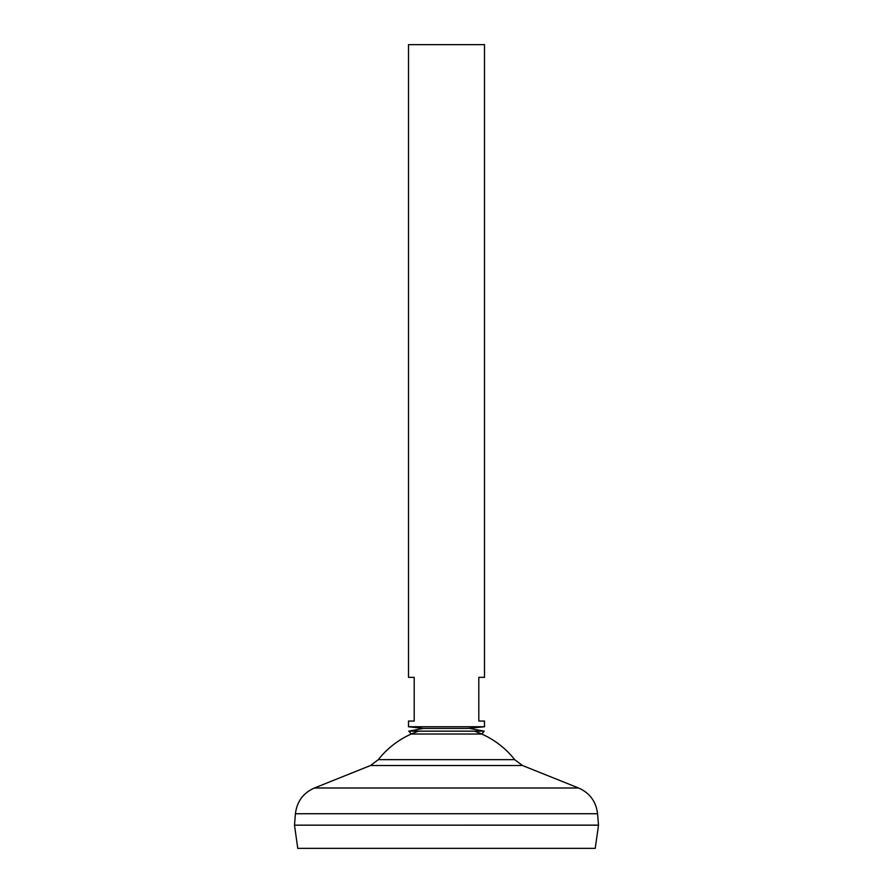 <?xml version="1.0" encoding="UTF-8"?>
<svg xmlns="http://www.w3.org/2000/svg" width="893" height="893" viewBox="0 0 893 893"><rect width="100%" height="100%" fill="white"/><g stroke="black" fill="none" stroke-linecap="round" stroke-linejoin="round"><path stroke-width="1.34" d="M484.497 726.746L408.503 726.746L408.503 721.053L414.196 721.053L414.196 677.352L408.503 677.352L408.503 44.65L484.497 44.65L484.497 677.352L478.804 677.352L478.804 721.053L484.497 721.053L484.497 726.746L467.597 728.442L423.382 728.442L408.503 726.746M595.24 848.35L297.76 848.35L294.5 825.165L598.5 825.165L595.24 848.35M474.417 731.155A86.755 86.755 0 0 1 514.681 759.653L522.539 765.535L578.575 787.994C589.771 792.984 596.1 801.568 597.562 813.735L598.5 825.132L294.534 825.165M514.681 759.653L378.319 759.653L370.461 765.535L314.425 787.994C303.229 792.984 296.9 801.568 295.438 813.735L294.5 825.132M418.583 731.155A86.755 86.755 0 0 0 378.319 759.653M408.771 731.155L411.26 734.024L481.74 734.024L484.229 731.155L408.771 731.155L423.382 728.442M597.562 813.735L295.438 813.735M578.575 787.994L314.425 787.994M522.539 765.535L370.461 765.535M484.229 731.155L469.618 728.442"/></g></svg>
